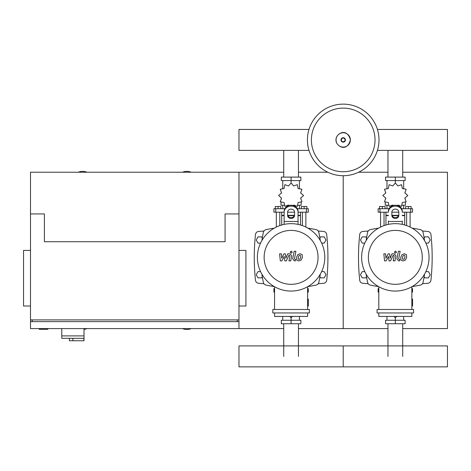 <?xml version="1.0" encoding="UTF-8"?>
<svg xmlns="http://www.w3.org/2000/svg" width="471" height="471" viewBox="0 0 471 471"><rect width="100%" height="100%" fill="white"/><g stroke="black" fill="none" stroke-linecap="round" stroke-linejoin="round"><path stroke-width="0.71" d="M61.772 328.593L61.772 335.888L84.009 335.888L84.009 328.593M61.772 338.319L61.772 335.888L84.009 335.888L84.009 340.757L83.809 338.319L61.772 338.319L69.414 338.319L69.414 340.757L83.809 340.757M72.887 338.319L72.887 340.757M39.187 328.593L39.187 329.288L47.871 329.288L47.871 328.593M283.725 172.239L238.974 172.239L238.974 213.934L238.974 172.239L30.497 172.239L30.497 213.934L44.398 213.934L44.398 241.729L225.079 241.729L225.079 213.934L238.974 213.934L238.974 321.646L30.497 321.646L30.497 328.593L283.725 328.593M30.497 250.413L23.55 250.413L23.55 306.009L30.497 306.009M238.974 250.413L245.921 250.413L245.921 306.009L238.974 306.009M32.234 321.646L32.234 319.909M237.237 321.646L237.237 319.909M30.497 213.934L30.497 319.909L238.974 319.909L238.974 328.593M387.963 177.102L387.963 150.396M402.699 177.102L402.699 150.396M283.725 177.102L283.725 150.396M298.461 177.102L298.461 150.396M402.699 323.73L402.699 356.388M387.963 323.73L387.963 356.388M298.461 323.73L298.461 356.388M283.725 323.73L283.725 356.388M425.878 243.118L428.41 243.118L430.211 239.992L428.41 236.866L424.795 236.866L424.135 238.002M321.64 243.118L324.172 243.118L325.973 239.992L324.172 236.866L320.557 236.866L319.903 238.002M366.526 238.002L365.867 236.866L362.252 236.866L360.45 239.992L362.252 243.118L364.784 243.118M262.288 238.002L261.629 236.866L258.014 236.866L256.212 239.992L258.014 243.118L260.551 243.118M424.135 276.724L424.795 277.866L428.41 277.866L430.211 274.734L428.41 271.608L425.878 271.608M319.903 276.724L320.557 277.866L324.172 277.866L325.973 274.734L324.172 271.608L321.64 271.608M364.784 271.608L362.252 271.608L360.45 274.734L362.252 277.866L365.867 277.866L366.526 276.724M260.551 271.608L258.014 271.608L256.212 274.734L258.014 277.866L261.629 277.866L262.288 276.724M379.002 139.922A35.79 35.79 0 0 1 343.212 175.712A35.79 35.79 0 0 1 307.422 139.922A35.79 35.79 0 0 1 343.212 104.132A35.79 35.79 0 0 1 379.002 139.922A35.79 35.79 0 0 0 343.212 104.132A35.79 35.79 0 0 0 307.422 139.922M343.212 108.106A31.816 31.816 0 0 1 375.028 139.922A31.816 31.816 0 0 1 343.212 171.738A31.816 31.816 0 0 1 311.396 139.922A31.816 31.816 0 0 1 343.212 108.106M86.958 172.239A11.292 11.292 0 0 0 78.274 172.239M191.197 172.239A11.292 11.292 0 0 0 182.512 172.239M182.512 328.593A11.292 11.292 0 0 0 191.197 328.593M84.009 329.376A11.292 11.292 0 0 0 86.958 328.593M30.497 319.909L30.497 321.646M377.436 150.396L447.45 150.396L447.45 129.448L377.436 129.448M308.994 129.448L238.974 129.448L238.974 150.396L308.994 150.396M406.626 225.609L406.626 212.191M410.1 227.069L410.1 212.191M405.584 208.718L405.584 206.498L408.363 206.498L408.363 208.718M408.363 206.498L411.142 206.498L411.142 208.718M380.562 227.069L380.562 212.191M384.042 225.609L384.042 212.191M379.52 208.718L379.52 206.498L382.299 206.498L382.299 208.718M382.299 206.498L385.084 206.498L385.084 208.718M397.294 205.491L397.895 205.079L401.586 206.351L402.334 202.518L406.161 201.771L404.895 198.079L407.839 195.518L404.895 192.951L406.161 189.26L402.334 188.512L401.586 184.685L397.895 185.951L395.334 183.007L392.767 185.951L389.075 184.685L388.328 188.512L384.501 189.26L385.767 192.951L382.823 195.518L385.767 198.079L384.501 201.771L388.328 202.518L389.075 206.351L392.767 205.079L393.367 205.491M405.407 202.312L405.407 205.244L402.21 205.244M398.913 205.244L397.589 205.244M395.334 183.007L395.334 180.576L385.549 180.576L385.549 177.102L405.113 177.102L405.113 180.576L395.334 180.576L395.334 177.102M386.991 205.244L386.991 208.718M403.671 205.244L403.671 208.718M403.671 188.871L403.671 180.576M386.991 188.871L386.991 180.576M385.649 192.044L385.602 193.257M393.073 205.244L391.754 205.244M388.451 205.244L385.254 205.244L385.254 202.312M398.572 215.671L392.09 215.671M388.381 215.671L385.949 215.671L385.949 224.991M398.702 215.324L391.96 215.324M388.381 215.324L385.949 215.324L386.297 215.671M402.281 212.191L412.531 212.191L412.531 208.718L401.628 208.718M391.854 212.191L398.807 212.191M389.034 208.718L378.131 208.718L378.131 212.191L388.381 212.191M404.713 212.191L404.713 215.324L402.281 215.324M404.713 224.991L404.713 215.671L402.281 215.671M302.388 225.609L302.388 212.191M305.862 227.069L305.862 212.191M301.346 208.718L301.346 206.498L304.125 206.498L304.125 208.718M304.125 206.498L306.904 206.498L306.904 208.718M276.324 227.069L276.324 212.191M279.803 225.609L279.803 212.191M275.282 208.718L275.282 206.498L278.067 206.498L278.067 208.718M278.067 206.498L280.846 206.498L280.846 208.718M293.056 205.491L293.657 205.079L297.348 206.351L298.096 202.518L301.929 201.771L300.657 198.079L303.601 195.518L300.657 192.951L301.929 189.26L298.096 188.512L297.348 184.685L293.657 185.951L291.096 183.007L288.529 185.951L284.837 184.685L284.09 188.512L280.263 189.26L281.528 192.951L278.585 195.518L281.528 198.079L280.263 201.771L284.09 202.518L284.837 206.351L288.529 205.079L289.129 205.491M301.169 202.312L301.169 205.244L297.972 205.244M294.675 205.244L293.351 205.244M291.096 183.007L291.096 180.576L281.317 180.576L281.317 177.102L300.875 177.102L300.875 180.576L291.096 180.576L291.096 177.102M282.753 205.244L282.753 208.718M299.432 205.244L299.432 208.718M299.432 188.871L299.432 180.576M282.753 188.871L282.753 180.576M281.411 192.044L281.364 193.257M288.835 205.244L287.516 205.244M284.213 205.244L281.016 205.244L281.016 202.312M294.334 215.671L287.852 215.671M284.143 215.671L281.711 215.671L281.711 224.991M294.463 215.324L287.722 215.324M284.143 215.324L281.711 215.324L282.058 215.671M298.043 212.191L308.293 212.191L308.293 208.718L297.389 208.718M287.616 212.191L294.569 212.191M284.796 208.718L273.892 208.718L273.892 212.191L284.143 212.191M300.474 212.191L300.474 215.324L298.043 215.324M300.474 224.991L300.474 215.671L298.043 215.671M378.808 292.108L378.131 292.108L378.131 288.635L378.808 288.635M411.854 288.635L412.531 288.635L412.531 292.108L411.854 292.108M393.88 316.335L395.334 317.819L396.782 316.335M395.334 317.819L395.334 320.256L405.113 320.256L405.113 323.73L385.549 323.73L385.549 320.256L395.334 320.256L395.334 323.73M386.991 316.43L386.991 320.256M403.671 316.43L403.671 320.256M274.569 292.108L273.892 292.108L273.892 288.635L274.569 288.635M307.616 288.635L308.293 288.635L308.293 292.108L307.616 292.108M289.641 316.335L291.096 317.819L292.544 316.335M291.096 317.819L291.096 320.256L300.875 320.256L300.875 323.73L281.317 323.73L281.317 320.256L291.096 320.256L291.096 323.73M282.753 316.43L282.753 320.256M299.432 316.43L299.432 320.256M447.45 356.388L447.45 366.868L343.212 366.868L343.212 345.914L343.212 366.868L238.974 366.868L238.974 345.914L447.45 345.914L447.45 356.388M404.854 255.653L404.089 255.347L403.217 255.653L402.481 257.354L402.558 259.074L403.306 259.386L404.189 259.074L404.93 257.354L404.854 255.653M402.057 254.628L400.727 257.354L400.992 260.098L402.999 260.963L405.354 260.098L406.685 257.354L406.414 254.628L404.395 253.763L402.057 254.628M398.395 251.267L396.918 258.867L398.578 260.881L399.579 260.881L399.867 259.397L399.19 259.397L398.696 258.762L400.15 251.267L398.395 251.267M395.452 253.245L396.517 252.179L395.452 251.114L394.386 252.179L395.452 253.245M386.096 260.881L388.428 256.465L389.04 260.881L390.577 260.881L393.102 255.329L393.644 255.329L394.145 255.965L393.203 260.887L394.957 260.887L395.923 255.847L394.251 253.84L391.925 253.845L390.171 258.196L389.57 253.845L388.198 253.845L385.92 258.196L385.631 253.845L383.824 253.845L384.566 260.881L386.096 260.881M300.616 255.653L299.85 255.347L298.985 255.653L298.249 257.354L298.32 259.074L299.067 259.386L299.95 259.074L300.692 257.354L300.616 255.653M297.819 254.628L296.495 257.354L296.754 260.098L298.761 260.963L301.116 260.098L302.447 257.354L302.176 254.628L300.157 253.763L297.819 254.628M294.157 251.267L292.679 258.867L294.34 260.881L295.341 260.881L295.629 259.397L294.958 259.397L294.457 258.762L295.912 251.267L294.157 251.267M291.213 253.245L292.279 252.179L291.213 251.114L290.148 252.179L291.213 253.245M281.858 260.881L284.19 256.465L284.802 260.881L286.339 260.881L288.864 255.329L289.406 255.329L289.906 255.965L288.964 260.887L290.719 260.887L291.684 255.847L290.012 253.84L287.687 253.845L285.932 258.196L285.332 253.845L283.96 253.845L281.682 258.196L281.393 253.845L279.586 253.845L280.327 260.881L281.858 260.881M429.034 257.366A33.706 33.706 0 0 1 395.334 291.066A33.706 33.706 0 0 1 361.628 257.366A33.706 33.706 0 0 1 395.334 223.66A33.706 33.706 0 0 1 429.034 257.366M422.293 257.366A26.965 26.965 0 0 1 395.334 284.325A26.965 26.965 0 0 1 368.369 257.366A26.965 26.965 0 0 1 395.334 230.401A26.965 26.965 0 0 1 422.293 257.366M411.854 299.061L412.549 299.061L412.549 306.009L411.854 306.009M377.071 309.482L377.071 312.956L413.591 312.956L413.591 309.482L377.071 309.482M378.808 312.956L378.808 316.43L411.854 316.43L411.854 312.956M411.854 309.482L411.854 286.739M378.808 286.739L378.808 309.482M324.796 257.366A33.706 33.706 0 0 1 291.096 291.066A33.706 33.706 0 0 1 257.39 257.366A33.706 33.706 0 0 1 291.096 223.66A33.706 33.706 0 0 1 324.796 257.366M318.055 257.366A26.965 26.965 0 0 1 291.096 284.325A26.965 26.965 0 0 1 264.131 257.366A26.965 26.965 0 0 1 291.096 230.401A26.965 26.965 0 0 1 318.055 257.366M307.616 299.061L308.311 299.061L308.311 306.009L307.616 306.009M272.833 309.482L272.833 312.956L309.353 312.956L309.353 309.482L272.833 309.482M274.569 312.956L274.569 316.43L307.616 316.43L307.616 312.956M307.616 309.482L307.616 286.739M274.569 286.739L274.569 309.482M424.53 274.199A118.245 118.245 0 0 1 423.046 282.423A3.474 3.474 0 0 1 420.391 285.079A118.245 118.245 0 0 1 412.166 286.562M424.53 240.528A118.245 118.245 0 0 0 423.046 232.309A3.474 3.474 0 0 0 420.391 229.648A118.245 118.245 0 0 0 412.166 228.164M378.496 228.164A118.245 118.245 0 0 0 370.271 229.648A3.474 3.474 0 0 0 367.615 232.309A118.245 118.245 0 0 0 366.132 240.528M378.496 286.562A118.245 118.245 0 0 1 370.271 285.079A3.474 3.474 0 0 1 367.615 282.423A118.245 118.245 0 0 1 366.132 274.199M423.046 282.423A3.474 3.474 0 0 1 420.391 285.079M402.281 221.005L402.281 224.384M391.854 212.133L391.854 215.453A3.474 3.009 180 0 0 395.334 218.462A3.474 3.009 180 0 0 398.807 215.453L398.807 212.133A3.474 3.009 180 0 0 395.334 209.124A3.474 3.009 180 0 0 391.854 212.133M398.807 214.582A3.474 3.009 0 0 1 395.334 217.596A3.474 3.009 0 0 1 391.854 214.582M388.381 224.384L388.381 221.005M402.281 212.133A6.947 6.017 180 0 0 395.334 206.115A6.947 6.017 180 0 0 388.381 212.133M388.381 211.261A6.947 6.017 -0 0 1 395.334 205.244A6.947 6.017 -0 0 1 402.281 211.261M320.292 274.199A118.245 118.245 0 0 1 318.808 282.423A3.474 3.474 0 0 1 316.153 285.079A118.245 118.245 0 0 1 307.928 286.562M320.292 240.528A118.245 118.245 0 0 0 318.808 232.309A3.474 3.474 0 0 0 316.153 229.648A118.245 118.245 0 0 0 307.928 228.164M274.257 228.164A118.245 118.245 0 0 0 266.038 229.648A3.474 3.474 0 0 0 263.377 232.309A118.245 118.245 0 0 0 261.894 240.528M266.038 285.079A3.474 3.474 0 0 1 263.377 282.423A3.474 3.474 0 0 0 266.038 285.079A118.245 118.245 0 0 0 274.257 286.562M261.894 274.199A118.245 118.245 0 0 0 263.377 282.423M284.143 224.384L284.143 211.261A6.947 6.017 -0 0 1 291.096 205.244A6.947 6.017 -0 0 1 298.043 211.261L298.043 224.384M287.616 212.133L287.616 215.453A3.474 3.009 180 0 0 291.096 218.462A3.474 3.009 180 0 0 294.569 215.453L294.569 212.133A3.474 3.009 180 0 0 291.096 209.124A3.474 3.009 180 0 0 287.616 212.133M294.569 214.582A3.474 3.009 0 0 1 291.096 217.596A3.474 3.009 0 0 1 287.616 214.582M284.143 211.261L284.143 221.005M298.043 212.133A6.947 6.017 180 0 0 291.096 206.115A6.947 6.017 180 0 0 284.143 212.133M368.175 231.031A391.271 391.271 0 0 0 362.882 231.438A3.474 3.474 0 0 0 359.714 234.529A214.982 214.982 0 0 0 359.714 280.198A3.474 3.474 0 0 0 362.882 283.289A391.271 391.271 0 0 0 368.175 283.695M422.487 283.695A391.271 391.271 0 0 0 427.78 283.289A3.474 3.474 0 0 0 430.947 280.198A214.982 214.982 0 0 0 430.947 234.529A3.474 3.474 0 0 0 427.78 231.438A391.271 391.271 0 0 0 422.487 231.031M263.937 231.031A391.271 391.271 0 0 0 258.644 231.438A3.474 3.474 0 0 0 255.476 234.529A214.982 214.982 0 0 0 255.476 280.198A3.474 3.474 0 0 0 258.644 283.289A391.271 391.271 0 0 0 263.937 283.695M318.249 283.695A391.271 391.271 0 0 0 323.542 283.289A3.474 3.474 0 0 0 326.709 280.198A214.982 214.982 0 0 0 326.709 234.529A3.474 3.474 0 0 0 323.542 231.438A391.271 391.271 0 0 0 318.249 231.031M402.699 328.593L447.45 328.593L447.45 172.239L402.699 172.239M358.596 172.239L387.963 172.239M298.461 328.593L343.212 328.593L343.212 175.712L343.212 328.593L387.963 328.593M298.461 172.239L327.828 172.239M350.377 139.922A7.165 7.165 0 0 1 343.212 147.087A7.165 7.165 0 0 1 336.053 139.922A7.165 7.165 0 0 1 343.212 132.757A7.165 7.165 0 0 1 350.377 139.922M345.426 139.922A2.214 2.214 0 0 1 343.212 142.136A2.214 2.214 0 0 1 340.998 139.922A2.214 2.214 0 0 1 343.212 137.709A2.214 2.214 0 0 1 345.426 139.922M345.049 139.922A1.837 1.837 0 0 1 343.212 141.759A1.837 1.837 0 0 1 341.375 139.922A1.837 1.837 0 0 1 343.212 138.085A1.837 1.837 0 0 1 345.049 139.922M410.694 212.191L410.694 208.718M379.967 212.191L379.967 208.718M306.456 212.191L306.456 208.718M275.729 212.191L275.729 208.718M402.281 221.47L388.381 221.47M298.043 221.47L284.143 221.47M335.988 139.922C335.646 146.098 346.874 152.993 350.436 139.922C346.874 126.852 335.646 133.746 335.988 139.922M405.06 192.044L405.06 193.257M405.06 197.773L405.06 199.098M385.602 197.773L385.602 199.098M385.949 212.191L385.949 215.324M404.365 215.671L404.713 215.324M300.822 192.044L300.822 193.257M300.822 197.773L300.822 199.098M281.364 197.773L281.364 199.098M281.711 212.191L281.711 215.324M300.127 215.671L300.474 215.324"/></g></svg>
